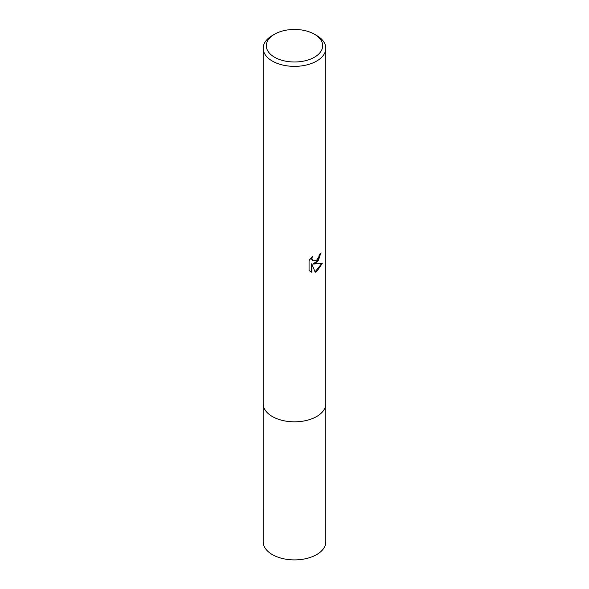 <?xml version="1.0" encoding="UTF-8"?>
<svg xmlns="http://www.w3.org/2000/svg" width="589" height="589" viewBox="0 0 589 589"><rect width="100%" height="100%" fill="white"/><g stroke="black" fill="none" stroke-linecap="round" stroke-linejoin="round"><path stroke-width="0.88" d="M314.43 34.214L316.646 35.495A31.32 18.082 180 0 1 325.82 48.283L325.82 403.737A31.32 18.082 180 0 1 316.646 416.526A31.32 18.082 180 0 1 282.514 420.443A31.32 18.082 180 0 1 263.18 403.737L263.18 48.283A31.32 18.082 180 0 1 272.354 35.495L274.57 34.214A28.191 16.271 180 0 1 314.43 34.214A28.191 16.271 180 0 1 314.43 57.229A28.191 16.271 180 0 1 274.57 57.229A28.191 16.271 180 0 1 274.57 34.214L272.354 35.495M325.82 403.487A31.32 18.082 180 0 1 316.646 416.533A31.32 18.082 180 0 1 282.308 420.399A31.32 18.082 180 0 1 263.18 403.487M316.646 262.922L313.642 264.049L322.227 263.504L316.646 271.625L315.174 272.243L311.927 264.137L311.927 272.317L309.063 270.638L309.063 260.544L312.361 256.465L311.912 258.468L313.127 260.861L316.646 260.213L318.907 256.598L319.238 254.5A31.32 18.082 0 0 0 321.145 252.917L316.646 262.922M325.82 48.283A31.32 18.082 180 0 1 316.646 61.065A31.32 18.082 180 0 1 282.514 64.989A31.32 18.082 180 0 1 263.18 48.283M320.674 253.344L318.428 260.272L313.201 263.791L313.642 264.049M312.914 260.721L311.787 259.646L311.566 257.275M310.189 271.566L311.478 272.052L311.478 263.879L311.927 264.137M315.034 271.89L321.638 263.651M311.478 272.052L311.927 272.317M325.82 403.384A31.327 18.09 180 0 1 325.827 403.745L325.82 541.814A31.32 18.082 180 0 1 306.486 558.519A31.32 18.082 180 0 1 272.354 554.602A31.32 18.082 180 0 1 263.18 541.814L263.173 403.745A31.327 18.09 180 0 1 263.18 403.384M325.827 403.745A31.327 18.09 180 0 1 306.486 420.45A31.327 18.09 180 0 1 272.346 416.533A31.327 18.09 180 0 1 263.173 403.745M313.134 260.861L312.685 260.603"/></g></svg>

